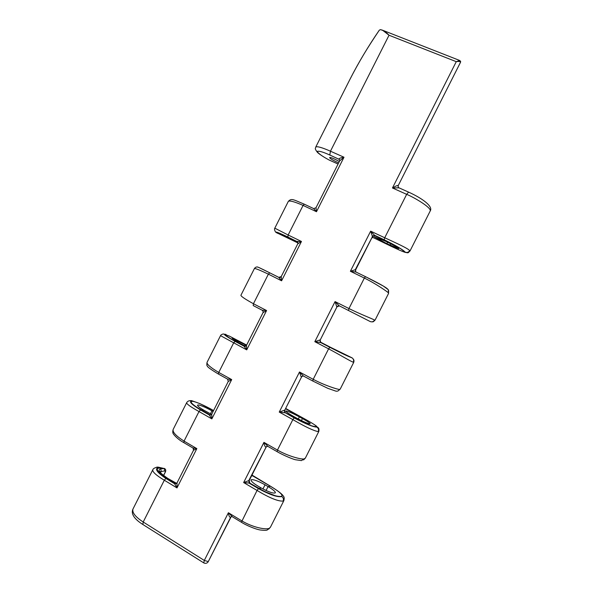 <?xml version="1.0" encoding="UTF-8"?>
<svg xmlns="http://www.w3.org/2000/svg" width="593" height="593" viewBox="0 0 593 593"><rect width="100%" height="100%" fill="white"/><g stroke="black" fill="none" stroke-linecap="round" stroke-linejoin="round"><path stroke-width="0.89" d="M338.618 162.927C333.414 160.488 330.486 158.828 329.841 157.968L329.619 157.516C330.635 157.227 333.874 158.553 339.337 161.504M339.374 159.443L338.833 159.05C339.441 158.212 341.16 157.612 343.999 157.234L339.633 160.925L315.995 207.735L313.69 208.603M349.47 80.292C358.209 63.117 368.164 46.402 379.335 30.139L380.424 29.657L379.342 30.139C367.156 48.233 359.165 61.405 350.181 78.884L315.772 147.027C317.173 146.13 322.073 147.524 330.464 151.208L343.999 157.234L316.484 211.716L315.995 207.735L313.675 208.595L316.484 211.716L303.09 205.415L304.268 204.17L313.675 208.595L304.268 204.17C293.313 199.678 291.526 197.884 288.294 201.45C289.436 200.308 294.373 201.627 303.09 205.415L288.146 235.013L274.804 228.164L288.294 201.45M315.758 147.057L315.772 147.027C315.528 148.658 314.246 148.198 317.514 152.468C319.938 154.617 323.778 157.115 329.026 159.969L338.062 164.031M380.676 29.702L382.574 30.228L389.03 35.239C386.236 32.259 383.449 30.413 380.676 29.702L380.402 29.672M193.066 448.041L193.511 450.257L196.839 448.619L192.777 447.9L183.86 442.66L184.06 441.118C176.025 435.988 172.4 432.089 173.171 429.421L186.647 402.736C186.58 403.996 190.694 406.939 198.996 411.549L211.849 418.895L211.731 414.181L228.246 381.477L231.7 379.587L227.467 379.053L218.535 374.124L218.743 372.441C210.567 367.578 206.668 364.221 207.039 362.353L220.522 335.66L246.718 349.863L246.48 345.371L244.042 346.179L246.718 349.863L266.576 310.539L262.195 310.235L253.189 305.565L253.441 303.735C245.124 299.154 240.951 296.33 240.914 295.27L254.404 268.562C255.146 268.221 259.801 270.082 268.384 274.151L281.593 280.8L281.23 276.568L297.753 243.849L301.459 241.47L296.952 241.418L297.908 243.397M227.63 379.135L228.246 381.477L227.586 379.12M262.232 310.258L263.144 311.444L262.995 312.667L266.576 310.539L253.441 303.735L268.384 274.151L269.733 272.817L258.726 267.443M274.804 228.164C273.936 229.098 275.3 232.426 276.338 232.508L283.343 234.969L297.293 241.692M355.83 271.957L355.326 269.689L350.389 271.268L355.963 272.031M355.563 271.438L355.63 269.897L355.711 271.905L365.488 276.664L364.354 278.065C375.443 283.461 386.68 291.259 388.363 292.772L388.311 289.703L386.97 288.435M320.138 340.152L320.769 342.517M320.376 342.391L319.812 339.989L314.816 341.687L320.909 342.606L351.894 357.772C348.899 356.778 341.553 353.295 329.856 347.32L320.376 342.391M284.306 410.26L279.251 412.076L284.833 412.75L284.306 410.26L284.692 410.326L301.563 376.948L284.692 410.326L285.063 412.454M267.465 446.181L266.087 447.152L249.186 480.604L249.898 483.169L249.171 482.242M249.245 483.191L248.763 480.619L243.649 482.546L249.898 483.169L264.478 491.478L275.804 495.956C278.651 496.712 280.652 496.897 281.794 496.504C277.806 497.483 270.03 494.851 258.474 488.617L249.245 483.191M342.939 353.799L320.895 342.457L344.14 354.369M293.424 416.345C288.569 413.625 286.034 411.868 285.819 411.082L286.271 410.993C288.776 411.557 293.142 413.521 299.376 416.872L302.43 418.562C307.485 421.364 310.087 423.105 310.235 423.78C308.827 424.01 304.268 422.112 296.567 418.08L293.424 416.345M258.14 486.186C253.367 483.31 250.995 481.227 251.032 479.937L251.602 479.611C254.382 479.626 258.867 481.368 265.049 484.822L268.066 486.586C273.032 489.551 275.471 491.619 275.367 492.798C273.603 493.732 268.888 492.131 261.239 488.002L258.14 486.186M210.433 413.818L211.931 410.838C205.986 407.524 201.479 405.553 198.418 404.937L197.543 405.138C197.432 405.975 199.507 407.65 203.777 410.156L201.071 409.933C192.05 404.456 189.234 401.572 192.621 401.276C197.024 402.143 204.007 405.227 213.576 410.519L199.834 403.603L192.414 400.92M244.746 345.875L245.287 344.8L232.085 338.262L238.038 342.331L235.621 341.509C228.394 337.565 224.851 335.238 224.992 334.534L229.202 336.016L246.629 345.074M298.071 243.019L277.517 233.131C275.167 231.426 278.747 232.819 288.25 237.289L290.444 238.549L283.832 235.792L297.034 242.329L297.263 241.877M374.25 236.844L385.843 241.358C393.648 245.198 397.933 247.637 398.704 248.689L386.873 243.686L374.25 236.844M399 187.833L392.462 187.974C395.687 186.032 397.621 185.216 398.259 185.513L398.244 185.557M409.444 250.987L410 250.987L409.659 250.617C408.288 248.497 395.909 242.945 384.724 237.756L406.657 194.348L392.462 187.974L456.269 61.672L459.657 60.464L460.605 61.338L460.561 62.198C460.138 61.45 458.708 61.272 456.269 61.672L389.03 35.239L330.464 151.208L329.775 155.018C322.903 151.89 318.686 150.704 317.122 151.452C318.611 153.676 322.599 156.53 329.1 159.991L338.069 164.016M408.577 192.125L406.657 194.348C413.306 196.958 431.645 207.587 430.221 210.967L410 250.987C407.524 253.07 409.229 253.122 404.73 252.27M203.658 562.824L142.861 524.494L143.209 522.01L204.296 560.444L203.762 562.89L204.296 563.142C205.793 563.609 207.053 563.217 208.076 561.964L230.662 517.274M176.988 482.976L174.579 483.725L165.884 478.455L164.313 480.219L143.209 522.01C135.5 517 132.069 512.7 132.928 509.113L152.794 469.789C152.319 471.85 156.159 475.327 164.313 480.219L176.988 487.913L177.018 482.924M276.294 232.293L277.19 233.153C274.181 230.936 277.724 232.211 287.827 236.985L297.152 241.61M244.776 346.371L232.701 339.915M263.144 311.444L262.995 312.674L246.473 345.385C245.42 346.416 244.657 346.705 244.175 346.238L235.102 341.383C225.34 335.942 222.323 333.629 226.044 334.437L224.732 334.4L225.036 334.956L230.833 338.84M210.367 415.063L196.424 407.095C193.585 405.138 191.784 403.559 191.005 402.358L190.872 401.446L192.466 400.942L190.494 400.653M235.102 341.383L233.679 342.858L218.743 372.441L231.7 379.587L211.849 418.895L209.307 414.959L211.316 414.707L209.307 414.959L200.486 409.933C190.946 404.055 188.27 401.061 192.458 400.942L190.916 401.372M176.002 483.718L161.978 475.304C159.258 473.125 157.59 471.265 156.982 469.73L157.026 468.477L158.887 467.432L156.604 467.188M165.884 478.455C156.559 472.147 154.232 468.47 158.887 467.432L157.026 468.485M320.405 342.213L320.153 340.123L337.017 306.751L339.455 305.906L370.202 321.547C372.033 322.229 373.494 321.732 374.576 320.057C372.7 318.93 359.981 314.06 348.958 308.553L335.067 301.592L336.691 306.581L338.951 305.632L335.067 301.592L314.816 341.687L328.596 348.854C339.515 354.562 351.1 361.678 353.28 362.197C353.939 360.7 353.665 359.351 352.464 358.15L351.901 357.772M339.455 305.906L370.202 321.547M374.45 235.517L390.098 242.848L400.705 248.763L405.249 252.181C407.109 252.818 408.577 252.299 409.659 250.617M372.204 236.266L374.509 235.243L370.647 231.159L372.5 236.518L374.954 235.629L374.509 235.243L384.19 239.78C395.991 245.561 403.01 249.697 405.249 252.181M386.844 288.339C384.16 286.293 377.059 282.409 365.54 276.686L383.278 286.034L388.311 289.703M304.431 458.871C301.548 459.745 288.161 456.21 277.457 450.072L277.101 451.651C280.711 453.882 290.74 458.53 295.358 459.731L301.452 460.605L305.358 458.092L318.775 431.526L318.211 431.6C318.923 429.732 318.471 428.228 316.87 427.101C313.378 427.093 305.818 424.039 294.187 417.932L285.426 412.847L300.162 420.845L311.288 425.737L316.862 427.101M269.378 528.244L267.391 529.86C266.902 530.461 264.5 530.498 260.201 529.979C254.997 529.112 245.65 525.013 241.388 522.24L257.058 490.448C269.444 497.905 278.124 501.448 283.106 501.078L283.862 500.625L270.497 527.081L269.378 528.244C265.99 530.112 252.262 527.259 241.722 520.802L228.394 512.745C228.594 515.013 229.194 516.555 230.195 517.37L231.804 516.444M267.858 446.351L263.944 442.385L277.457 450.072L292.846 419.614C305.336 426.864 313.793 430.859 318.211 431.6M353.28 362.197L353.65 362.508L340.226 389.082L339.5 389.475C337.12 389.349 324.067 385.146 313.2 379.32L299.502 371.996L301.177 376.866L303.231 375.925M372.515 321.762C372.752 322.184 373.62 321.614 375.11 320.042L374.576 320.057M388.363 292.772L388.541 293.468L375.11 320.042M266.101 447.137L266.806 446.388M302.586 376.044L301.563 376.926M336.691 306.581L337.032 306.737L320.153 340.137L319.812 339.989M372.5 236.518L355.63 269.919M297.923 242.759L297.034 242.329L297.938 242.848M290.444 238.549L297.671 242.085M246.547 345.237L245.287 344.8L246.451 345.43M245.487 346.26L238.038 342.331M213.354 410.956L211.931 410.838L213.087 411.498M211.597 414.396L203.777 410.156M385.532 240.588L384.449 240.091C395.479 245.502 402.299 249.423 404.9 251.862C405.99 252.996 401.476 251.173 391.373 246.391L372.204 237.111M320.242 341.983L345.163 354.859M348.81 356.534L330.783 347.728M285.5 408.74L304.305 418.717C311.355 422.624 315.572 425.248 316.959 426.589L316.959 426.597C317.396 427.212 316.247 427.16 313.504 426.434L313.489 426.426C308.493 424.87 302.2 422.031 294.61 417.917L295.633 418.488M251.528 475.979L252.536 475.786L270.238 486.141C279.852 491.894 283.55 495.311 281.341 496.385C277.205 497.001 269.741 494.362 258.963 488.469L260.001 489.099M165.41 477.676L166.522 478.336C154.988 470.004 154.247 466.735 164.276 468.544L158.242 467.143M176.67 483.384L167.434 478.225C159.465 472.962 157.219 469.849 160.703 468.878L164.276 468.544L164.795 470.886L159.94 471.791M288.25 237.289L287.405 236.881M199.974 409.318L201.071 409.933M234.635 340.982L235.621 341.509M220.522 335.66C220.789 334.526 223.791 333.659 223.591 334.074L224.754 334.37M226.022 334.422L224.102 334.178M283.106 501.078C283.817 499.21 283.38 497.683 281.794 496.504M329.856 347.32L328.596 348.854L313.2 379.32L312.815 381.047L327.847 388.348L335.178 390.898C336.987 391.61 338.425 391.135 339.5 389.475M372.493 236.518L355.326 269.689M258.474 488.617L257.058 490.448L243.649 482.546L263.944 442.385C264.159 444.609 264.737 446.188 265.679 447.129L267.51 446.188M265.679 447.129L266.087 447.152L248.763 480.619M230.195 517.37L231.589 516.459M281.223 276.583L278.792 277.368L281.593 280.8L301.459 241.47L288.146 235.013L287.827 236.985M174.987 483.495L174.579 483.725L176.988 487.913L196.839 448.619L184.06 441.118L198.996 411.549L200.486 409.933M232.33 516.681L228.394 512.745L204.296 560.444L208.269 561.593M303.394 376.006L312.748 381.01L303.394 376.006L299.502 371.996L279.251 412.076L292.846 419.614L294.187 417.932M301.177 376.866L302.838 375.984M372.73 237.623L371.967 237.578M252.04 475.089L252.677 475.816M285.744 408.243L286.219 408.733M284.944 412.394L285.344 412.698C284.944 412.98 284.722 412.194 284.692 410.341M174.987 483.503L175.839 483.725L176.996 482.954L193.511 450.257C193.867 449.524 193.674 448.768 192.925 447.982M163.594 475.556L165.41 471.954L164.795 470.886M430.251 210.915C433.364 206.223 421.541 197.929 408.458 192.065L398.748 187.722L398.148 186.884L398.259 185.52L460.553 62.213M338.833 159.05L339.604 159.776L339.633 160.925M339.404 159.473L329.775 155.018M348.499 310.428L348.958 308.553L364.354 278.065L350.389 271.268L370.647 231.159L384.724 237.756L384.19 239.78M391.462 246.429L390.038 245.176L390.743 243.782M386.873 243.686L387.622 242.211M218.535 374.124L227.445 379.031M278.792 277.368L269.733 272.817M365.496 276.664L355.933 272.017M262.951 488.966L265.049 484.822M266.072 490.53L268.066 486.586L270.423 486.193M298.294 419.014L299.376 416.872M301.414 420.585L302.43 418.562L304.417 418.777M336.713 350.715L338.329 351.375M384.449 240.091L385.843 241.358M331.85 348.232L330.219 347.439M296.567 418.08L294.61 417.917M261.239 488.002L258.963 488.469M170.532 480.048L167.537 478.232L166.522 478.336M372.915 237.704L372.004 237.511M313.489 426.426L316.959 426.597C315.002 424.877 310.784 422.253 304.313 418.717L286.478 408.888M251.929 475.193L252.714 475.838M160.703 468.878L161.214 471.25L160.503 472.665M163.512 475.497L165.254 472.05M176.707 483.354L170.354 479.996M159.917 471.739L159.836 471.346C159.109 471.82 161.674 474.118 167.537 478.232L167.619 478.277M398.748 187.722L398.148 186.877L398.259 185.513L460.502 62.317M352.464 358.142L320.643 342.435M460.502 62.332L460.605 61.338L459.657 60.464L382.574 30.228M208.195 561.764L231.174 516.681M224.999 334.534L229.202 336.016L224.992 334.534M278.347 233.59L276.546 232.567M224.725 334.504L225.081 334.986M388.645 290.6L388.541 293.468M353.169 358.965C354.043 359.877 354.206 361.063 353.65 362.508M318.782 431.526C319.36 428.924 318.738 427.457 316.921 427.13M316.736 427.108L313.504 426.434M305.358 458.092L303.594 459.923M283.862 500.625C284.395 498.365 284.269 496.927 283.491 496.319C283.387 496.237 282.972 493.806 270.326 486.134L252.047 475.097M270.497 527.081L268.777 529.075M340.226 389.082L338.232 390.824M281.23 276.568C280.259 277.606 279.466 277.88 278.836 277.398L269.674 272.795C260.979 268.377 256.776 266.45 257.073 267.006C256.132 266.909 255.242 267.428 254.404 268.562M207.039 362.353C206.675 364.754 206.824 366.029 207.483 366.185C207.202 366.859 210.856 369.483 218.446 374.072M186.654 402.729C187.551 401.098 189.256 400.408 191.754 400.66M173.171 429.421C172.674 431.17 172.637 432.408 173.06 433.12C172.341 432.994 176.403 438.598 183.778 442.608M152.794 469.789C153.083 468.678 154.669 467.758 157.553 467.039M241.329 522.203L231.996 516.555M277.035 451.614L267.702 446.292M142.728 524.412C134.107 518.912 130.845 513.812 132.928 509.113M338.566 305.721L337.032 306.737M374.25 235.458L372.508 236.511M249.186 480.612L249.268 482.405M209.929 414.974L210.396 415.093M165.41 471.954C166.099 470.345 165.736 469.159 164.313 468.396M398.066 186.432L398.259 185.542M380.699 29.68L382.529 30.206"/></g></svg>
